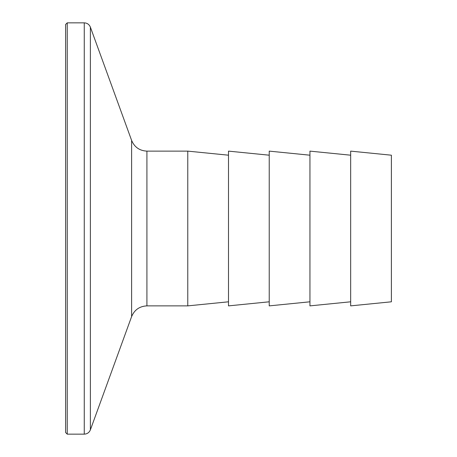 <?xml version="1.0" encoding="UTF-8"?>
<svg xmlns="http://www.w3.org/2000/svg" width="457" height="457" viewBox="0 0 457 457"><rect width="100%" height="100%" fill="white"/><g stroke="black" fill="none" stroke-linecap="round" stroke-linejoin="round"><path stroke-width="0.69" d="M391.392 155.197L391.392 301.803L350.668 305.876L350.668 151.124L391.392 155.197M350.668 155.197L309.943 151.124L309.943 305.876L350.668 301.803M309.943 155.197L269.224 151.124L269.224 305.876L309.943 301.803M269.224 155.197L228.5 151.124L228.5 305.876L269.224 301.803M187.776 151.124L187.776 305.876L146.914 305.876L146.914 151.124L187.776 151.124L228.5 155.197M65.608 35.04L65.608 432.522L67.236 434.15L84.259 434.15C87.196 434.001 89.235 432.573 90.383 429.866L90.383 27.134C89.235 24.427 87.196 22.999 84.259 22.85L84.259 434.15M67.236 434.15L67.236 22.85L65.608 24.478L65.608 421.96M90.383 27.134L131.61 140.408L131.61 316.592C134.467 309.817 139.568 306.241 146.914 305.876M67.236 22.85L84.259 22.85M131.61 140.408C134.467 147.183 139.568 150.759 146.914 151.124M131.61 316.592L90.383 429.866M228.5 301.803L187.776 305.876"/></g></svg>
